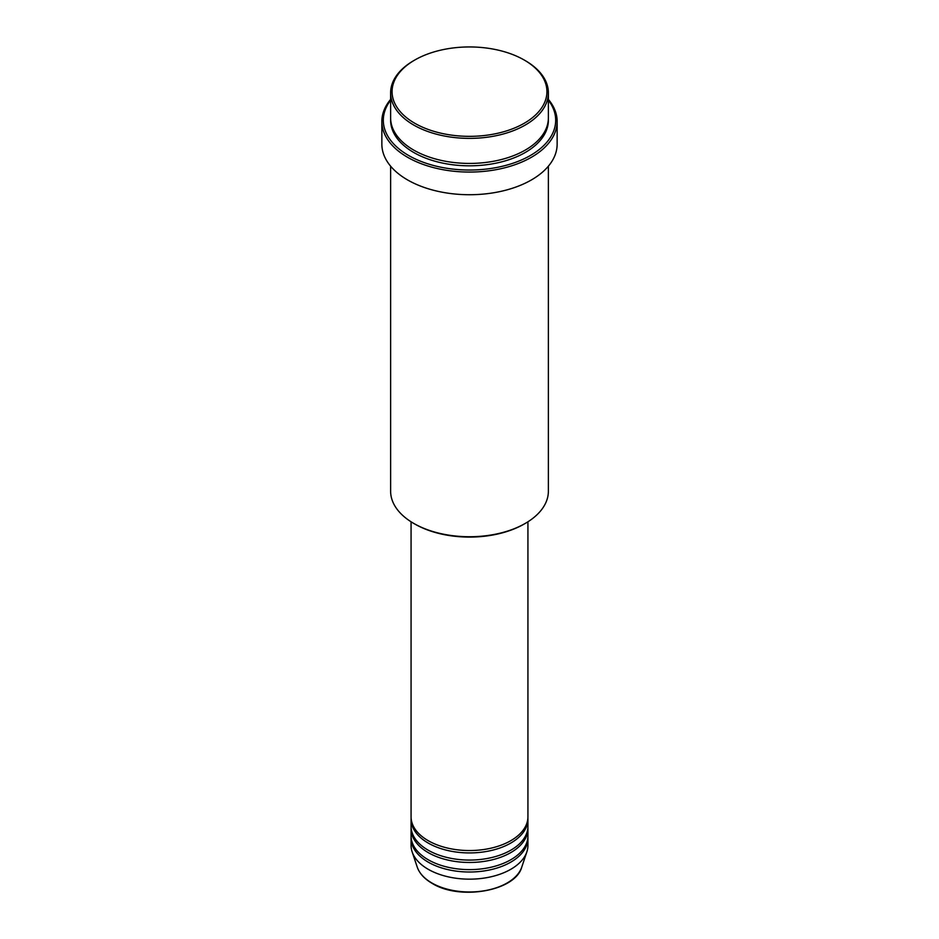<?xml version="1.0" encoding="UTF-8"?>
<svg xmlns="http://www.w3.org/2000/svg" width="939" height="939" viewBox="0 0 939 939"><rect width="100%" height="100%" fill="white"/><g stroke="black" fill="none" stroke-linecap="round" stroke-linejoin="round"><path stroke-width="1.41" d="M411.071 521.791L411.071 816.801A58.429 33.734 0 0 0 428.184 840.663A58.429 33.734 0 0 0 491.86 847.976A58.429 33.734 0 0 0 527.929 816.801L527.929 521.791M411.106 817.998A58.429 33.734 0 0 0 411.071 819.195A58.429 33.734 0 0 0 428.184 843.046A58.429 33.734 0 0 0 491.86 850.358A58.429 33.734 0 0 0 527.929 819.195A58.429 33.734 0 0 0 527.894 817.998M411.071 819.195L411.071 826.343A58.429 33.734 0 0 0 428.184 850.194A58.429 33.734 0 0 0 491.86 857.507A58.429 33.734 0 0 0 527.929 826.343L527.929 819.195M411.106 827.541A58.429 33.734 0 0 0 411.071 828.726A58.429 33.734 0 0 0 428.184 852.589A58.429 33.734 0 0 0 491.86 859.901A58.429 33.734 0 0 0 527.929 828.726A58.429 33.734 0 0 0 527.894 827.541M411.071 828.726L411.071 835.886A58.429 33.734 0 0 0 428.184 859.737A58.429 33.734 0 0 0 491.86 867.049A58.429 33.734 0 0 0 527.929 835.886L527.929 828.726M411.106 837.083A58.429 33.734 0 0 0 411.071 838.269A58.429 33.734 0 0 0 428.184 862.131A58.429 33.734 0 0 0 491.86 869.444A58.429 33.734 0 0 0 527.929 838.269A58.429 33.734 0 0 0 527.894 837.083M414.756 123.255A77.421 44.696 0 0 0 524.244 123.255A77.421 44.696 0 0 0 524.244 60.037L525.277 60.636A78.876 45.541 180 0 1 548.376 92.844A78.876 45.541 180 0 1 499.689 134.911A78.876 45.541 180 0 1 413.723 125.04A78.876 45.541 180 0 1 390.624 92.844A78.876 45.541 180 0 1 413.723 60.636L414.756 60.037A77.421 44.696 0 0 0 414.756 123.255M525.277 523.399L524.244 523.997A77.421 44.696 180 0 1 414.756 523.997L413.723 523.399A78.876 45.541 0 0 0 525.277 523.399A78.876 45.541 0 0 0 548.376 491.203L548.376 166.18M390.624 100.227A86.188 49.755 0 0 0 408.559 155.451A86.188 49.755 0 0 0 518.164 161.344A86.188 49.755 0 0 0 548.376 100.227M548.376 99.405A87.644 50.6 180 0 1 557.144 121.46A87.644 50.6 180 0 1 503.046 168.21A87.644 50.6 180 0 1 407.526 157.247A87.644 50.6 180 0 1 381.856 121.46A87.644 50.6 180 0 1 390.624 99.405M390.624 92.844L390.624 117.891A78.876 45.541 0 0 0 413.723 150.087A78.876 45.541 0 0 0 499.689 159.959A78.876 45.541 0 0 0 548.376 117.891L548.376 92.844M381.856 121.46L381.856 144.125A87.644 50.6 0 0 0 407.526 179.901A87.644 50.6 0 0 0 503.046 190.875A87.644 50.6 0 0 0 557.144 144.125L557.144 121.46M411.071 838.269L411.071 845.429A58.429 33.734 0 0 0 412.127 851.826A58.429 33.734 0 0 0 428.184 869.279A58.429 33.734 0 0 0 486.625 877.683A58.429 33.734 0 0 0 526.873 851.826A58.429 33.734 0 0 0 527.929 845.429L527.929 838.269M525.277 60.636L524.244 60.037A77.421 44.696 0 0 0 414.756 60.037M390.624 166.18L390.624 491.203A78.876 45.541 0 0 0 413.723 523.399L414.756 523.997M431.858 882.977A53.241 30.741 0 0 0 485.099 890.63A53.241 30.741 0 0 0 521.779 867.061C515.511 891.134 459.734 900.747 432.116 883.353C424.428 878.881 419.463 873.458 417.221 867.061A53.241 30.741 0 0 0 431.858 882.977M548.353 119.077A78.876 45.541 180 0 1 500.64 162.118A78.876 45.541 180 0 1 413.723 152.47A78.876 45.541 180 0 1 390.647 119.077M521.779 867.061L526.873 851.826M417.221 867.061L412.127 851.826"/></g></svg>
